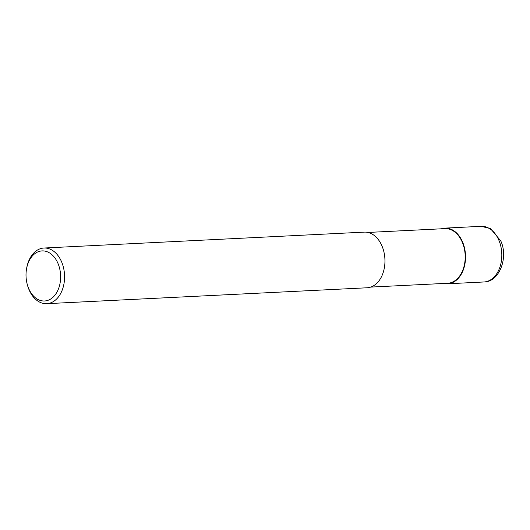 <?xml version="1.0" encoding="UTF-8"?>
<svg xmlns="http://www.w3.org/2000/svg" width="530" height="530" viewBox="0 0 530 530"><rect width="100%" height="100%" fill="white"/><g stroke="black" fill="none" stroke-linecap="round" stroke-linejoin="round"><path stroke-width="0.79" d="M367.986 232.445L444.962 228.629A27.355 18.868 87.2 0 1 462.332 242.336A27.355 18.868 87.2 0 1 447.671 283.272L370.695 287.094M26.5 269.121L26.646 268.266A27.858 19.212 87.2 0 1 43.957 248.027A27.858 19.212 87.2 0 1 61.652 261.986A27.858 19.212 87.2 0 1 46.719 303.677A27.858 19.212 87.2 0 1 29.031 289.711A27.858 19.212 87.2 0 1 27.487 285.246L27.262 284.411A25.076 17.291 87.2 0 1 26.5 269.121A25.076 17.291 87.2 0 1 40.565 251.081A25.076 17.291 87.2 0 1 58.002 263.476A25.076 17.291 87.2 0 1 52.503 297.681A25.076 17.291 87.2 0 1 28.646 288.426A25.076 17.291 87.2 0 1 27.262 284.411M43.957 248.027L364.335 232.127A27.858 19.212 87.2 0 1 382.031 246.086A27.858 19.212 87.2 0 1 367.098 287.777L46.719 303.677M441.338 228.808A27.858 19.212 87.2 0 1 444.935 228.125A27.858 19.212 87.2 0 1 462.624 242.091A27.858 19.212 87.2 0 1 447.698 283.775A27.858 19.212 87.2 0 1 444.047 283.451M444.935 228.125L481.2 226.323A27.858 19.212 87.2 0 1 498.896 240.289A27.858 19.212 87.2 0 1 483.963 281.973L447.698 283.775M481.2 226.323L490.515 228.629L500.764 240.892C508.707 257.765 499.114 282.159 483.963 281.973"/></g></svg>
